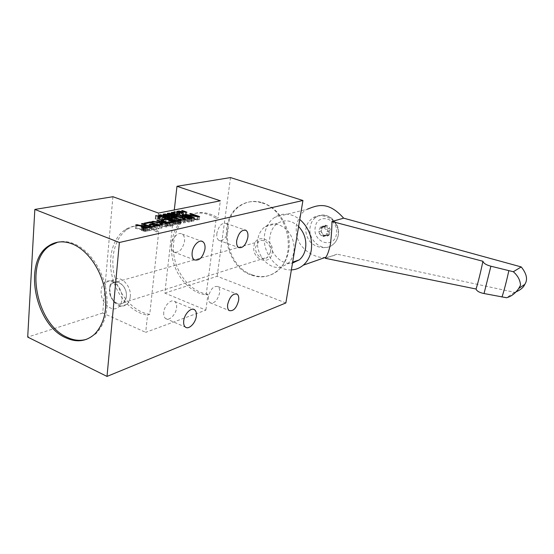 <?xml version="1.0" encoding="UTF-8"?>
<svg xmlns="http://www.w3.org/2000/svg" width="554" height="554" viewBox="0 0 554 554"><rect width="100%" height="100%" fill="white"/><g stroke="black" fill="none" stroke-linecap="round" stroke-linejoin="round"><path stroke-width="0.42" stroke-dasharray="2.77 2.08" d="M172.197 217.113L168.963 216.316L166.927 216.739L169.926 218.075L173.042 218.041L172.197 217.113L172.529 214.218L172.412 217.867L169.967 217.881L167.633 216.836L169.115 216.531L172.19 217.417M171.56 213.823L171.228 216.766M149.753 314.326C134.483 312.269 119.768 296.355 114.747 277.069C109.671 257.797 114.927 237.278 127.697 229.093C137.281 223.345 147.627 224.107 158.742 231.385L149.753 314.326L147.551 315.087L145.695 332.345L205.88 310.115L164.829 293.087L174.295 209.938M206.143 294.867L216.212 218.408C205.686 211.843 195.763 211.24 186.435 216.614C173.984 224.266 168.513 243.254 173.063 260.982C177.557 278.724 191.49 293.211 206.143 294.867L207.985 294.229L205.88 310.115M216.212 218.408L218.082 217.992L220.36 200.811M158.742 231.385L156.484 231.891L158.506 213.068M156.484 231.891C145.356 224.592 134.996 223.816 125.405 229.578C112.621 237.784 107.372 258.365 112.476 277.692C117.517 297.041 132.261 313.01 147.551 315.087M112.912 196.718L102.691 313.017L145.695 332.345M102.691 313.017L27.7 337.081M285.864 302.955L217.154 276.294L164.829 293.087M217.154 276.294L230.512 177.585M262.056 202.944C287.983 209.876 297.858 255.796 277.055 271.031C269.306 277.09 260.712 278.433 251.253 275.068C224.342 266.322 216.822 217.916 240.935 205.035C247.416 201.296 254.452 200.603 262.056 202.944M207.985 294.229C193.353 292.588 179.448 278.15 174.967 260.456C170.438 242.777 175.909 223.844 188.346 216.205C197.667 210.845 207.577 211.441 218.082 217.992M252.028 274.805C225.146 266.079 217.639 217.729 241.738 204.869C248.213 201.13 255.249 200.437 262.845 202.778C274.722 207.168 282.935 216.448 287.491 230.616C291.092 244.868 289.133 256.973 281.605 266.917L277.81 270.767C270.075 276.82 261.481 278.163 252.028 274.805M287.491 230.616C292.782 236.897 294.887 244.085 293.814 252.181C292.928 257.132 290.822 261.031 287.491 263.884L281.605 266.917C269.009 270.684 255.048 254.39 257.797 239.487C258.725 233.802 261.239 229.481 265.338 226.538C272.859 222.099 280.241 223.456 287.491 230.616M298.606 226.482C291.598 220.201 284.576 219.162 277.533 223.366C273.475 226.261 270.975 230.499 270.033 236.073C267.374 250.235 280.227 265.858 292.505 263.081M291.369 269.888C275.92 271.017 261.495 251.537 264.639 234.197C265.878 226.731 269.244 221.094 274.736 217.286C282.831 212.431 291.175 213.145 299.783 219.419M325.323 258.303L337.005 254.161C322.262 260.789 315.399 256.301 308.149 252.319C301.923 246.807 295.358 241.953 296.314 225.547C299.077 216.316 302.768 210.866 307.394 209.197L274.736 217.286M516.072 291.861L514.521 292.332L337.005 254.161M333.328 244.238L332.615 244.806C327.746 249.591 313.827 248.628 308.419 239.307C303.917 230.817 305.316 223.733 312.622 218.061C321.375 211.974 334.651 219.052 336.714 225.7C338.224 228.816 338.688 232.168 338.092 235.762C337.372 239.314 335.779 242.14 333.328 244.238L332.698 244.778C335.572 242.527 337.407 239.487 338.203 235.658C341.306 222.521 326.382 209.848 316.057 217.14C312.927 219.363 310.974 222.576 310.192 226.766C307.262 240.304 323.107 253.206 332.698 244.778L332.615 244.806M514.521 292.332L506.543 297.733M329.353 234.709L330.302 229.439C329.665 227.438 328.467 226.108 326.701 225.457C324.921 224.945 323.411 225.381 322.179 226.759L321.251 232.015C321.888 234.003 323.079 235.325 324.824 235.983C326.604 236.503 328.113 236.08 329.353 234.709L329.208 233.428C328.397 232.458 328.508 231.593 329.54 230.831L330.302 229.439L329.09 228.657C327.705 228.636 327.095 227.957 327.255 226.634L326.701 225.457L324.679 226.794L322.338 226.614L321.251 232.015L324.824 235.983L325.496 235.893L325.987 234.931L329.353 234.709M329.692 230.741L327.151 231.51L326.154 232.756L326.673 234.203L329.208 233.428M327.151 231.51L327.241 231.454C328.148 230.409 327.92 229.73 326.555 229.418L329.09 228.657M327.255 226.634L324.713 227.375C324.713 226.302 324.249 225.949 323.321 226.33L322.878 226.773L325.433 226.032M323.127 226.697L319.776 227.355L319.339 228.92L321.902 228.172M321.431 230.845L318.869 231.607L319.339 228.92M318.869 231.607L319.471 233.684L322.026 232.915M323.848 234.938L321.292 235.72L322.954 236.683L325.669 235.547M327.975 234.896L325.433 235.685L326.673 235.63L326.673 234.203M321.292 235.72L319.471 233.684M325.433 235.685L323.439 235.713L323.12 236.329M324.713 227.375C324.547 228.712 325.156 229.391 326.555 229.418M320.565 227.438L322.123 227.542L322.878 226.773M208.463 296.66C208.131 299.652 208.685 301.688 210.125 302.775C214.467 303.703 217.639 300.365 219.633 292.761C219.986 289.735 219.426 287.671 217.951 286.57C213.629 285.656 210.472 289.022 208.463 296.66M216.87 233.359C216.503 236.828 217.175 239.169 218.892 240.381C223.214 241.315 226.309 238.033 228.186 230.526C228.58 227.022 227.895 224.654 226.136 223.421C221.835 222.514 218.754 225.824 216.87 233.359M171.47 244.729C171.158 248.234 171.92 250.657 173.769 252.001C178.873 253.268 182.453 249.75 184.51 241.468C184.856 237.908 184.073 235.45 182.169 234.086C178.554 231.447 172.079 237.804 171.47 244.729M163.749 312.283C163.465 315.261 164.088 317.345 165.604 318.536C169.102 321.389 175.964 314.589 176.574 307.802C176.878 304.776 176.248 302.657 174.683 301.452C171.255 298.648 164.337 305.413 163.749 312.283M86.666 339.263L95.987 333.709C106.423 322.608 109.512 306.563 105.253 285.559C100.579 266.259 87.726 249.293 73.883 243.712C68.246 241.468 62.844 240.962 57.692 242.188M189.378 216.808L197.169 219.557L185.486 217.639L184.073 217.944L193.055 221.136L193.99 220.928L186.345 218.214L197.861 220.07L199.239 219.765L190.306 216.607L189.378 216.808L189.759 213.657M197.515 216.78L197.169 219.557M190.306 216.607L190.624 213.962M199.239 219.765L199.634 216.6M197.861 220.07L198.249 216.898M186.345 218.214L186.663 215.548M193.99 220.928L194.385 217.736M193.055 221.136L193.443 217.944M184.073 217.944L184.454 214.765M185.486 217.639L185.777 215.236M181.864 218.414L190.867 221.621L191.809 221.413L182.813 218.207L181.864 218.414L182.238 215.229M191.255 218.414L190.867 221.621M182.813 218.207L183.132 215.541M191.809 221.413L192.196 218.214M179.641 218.885L182.695 219.98L182.924 220.7L176.117 219.64L174.822 219.917L183.09 221.219L183.873 223.172L185.154 222.888L184.233 220.527L188.658 222.106L189.607 221.898L180.597 218.685L179.641 218.885L180.015 215.693M183.076 216.78L182.695 219.98M180.597 218.685L180.909 216.012M189.607 221.898L189.994 218.692M188.658 222.106L189.046 218.899M184.233 220.527L184.302 219.924M185.154 222.888L185.542 219.654M183.873 223.172L184.253 219.938M183.09 221.219L183.464 218.006M174.822 219.917L175.189 216.697M176.117 219.64L176.428 216.898M182.924 220.7L183.249 217.971M179.995 224.031L180.874 223.497L180.292 222.722L175.473 220.991L171.927 220.644L168.693 221.558L169.247 222.334L172.952 223.768L177.682 224.425L179.995 224.031L180.375 220.776M180.992 220.534L180.611 223.781M178.693 224.315L179.074 221.06M177.682 224.425L178.056 221.164M176.636 224.432L177.01 221.171M175.196 224.294L175.576 221.032M174.095 224.086L174.468 220.817M172.952 223.768L173.326 220.506M170.05 222.715L170.417 219.453M169.247 222.334L169.614 219.072M168.804 221.981L169.171 218.726M168.693 221.558L169.06 218.311M168.97 221.281L169.247 218.788M169.6 221.032L169.815 219.169M170.916 220.755L171.207 218.186M171.927 220.644L172.225 217.971M172.959 220.644L173.277 217.861M174.378 220.783L174.697 217.978M175.473 220.991L175.791 218.221M176.594 221.302L176.906 218.601M179.489 222.341L179.648 220.935L179.288 223.394L175.798 223.941L170.182 221.905L173.79 221.129L179.385 223.144M180.292 222.722L180.528 220.714M180.743 223.075L181.047 220.471M180.874 223.497L181.255 220.25M178.831 223.608L179.129 221.046M177.841 221.164L177.522 223.899M176.678 223.968L177.003 221.164M175.798 223.941L176.124 221.081M174.884 223.802L175.209 220.963M173.942 223.553L174.261 220.762M171.041 222.5L171.345 219.793M170.431 222.189L170.729 219.571M170.182 221.905L170.459 219.474M170.293 221.662L170.66 218.414M170.757 221.448L171.124 218.207M172.065 221.171L172.433 217.93M172.91 221.094L173.284 217.861M173.79 221.129L174.157 217.895M174.69 221.268L175.057 218.034M175.625 221.51L175.992 218.276M178.52 222.556L178.894 219.315M179.129 222.867L179.503 219.626M179.288 223.394L179.572 220.949M170.764 226.074L174.752 225.194L165.632 221.884L160.674 223.276L161.214 224.065L164.94 225.526L169.725 226.191L170.764 226.074L171.131 222.777M175.126 221.912L174.752 225.194M169.725 226.191L170.099 222.888M168.665 226.198L169.032 222.895L168.721 225.727L165.951 225.305L162.177 223.629L165.791 222.514L172.585 224.986L168.721 225.727M167.204 226.06L167.578 222.756M166.089 225.845L166.456 222.542M164.94 225.526L165.307 222.223M162.017 224.453L162.377 221.157M161.214 224.065L161.567 220.769M160.771 223.705L161.131 220.416M160.674 223.276L161.034 219.986M160.965 222.992L161.235 220.499M161.616 222.743L161.816 220.887M165.632 221.884L165.916 219.301M172.585 224.986L172.883 222.403M169.898 222.888L169.586 225.651M167.827 225.693L168.146 222.812M166.899 225.554L167.225 222.687M165.951 225.305L166.262 222.486M163.028 224.238L163.326 221.503M162.419 223.913L162.71 221.281M162.177 223.629L162.447 221.184M162.294 223.38L162.654 220.097M162.772 223.165L163.132 219.883M165.791 222.514L166.152 219.246M160.882 224.834L157.544 223.608L156.519 223.83L156.872 220.527M156.519 223.83L159.635 224.972L159.808 225.734L160.106 222.93M159.995 221.662L159.635 224.972M157.544 223.608L157.842 220.88M159.808 225.734L152.738 224.633L151.353 224.931L159.926 226.274L160.57 228.338L161.948 228.033L161.193 225.54L165.708 227.195L166.719 226.974L167.093 223.657M166.719 226.974L161.179 224.938M165.708 227.195L166.075 223.878M161.193 225.54L161.262 224.917M161.948 228.033L162.315 224.695M160.57 228.338L160.937 224.993M159.926 226.274L160.286 222.957M151.353 224.931L151.699 221.607M152.738 224.633L153.036 221.815M144.795 227.022L150.086 225.887L153.216 227.05L148.652 228.04L149.836 228.483L154.4 227.486L156.962 228.435L151.706 229.591L152.897 230.035L159.185 228.643L149.961 225.229L143.625 226.586L144.795 227.022L145.141 223.657M150.432 222.549L150.086 225.887M143.625 226.586L143.964 223.22M149.961 225.229L150.231 222.59M159.185 228.643L159.552 225.291M152.897 230.035L153.25 226.655M151.706 229.591L152.059 226.219M156.962 228.435L157.246 225.79M154.4 227.486L154.753 224.135M149.836 228.483L150.189 225.111M148.652 228.04L149.005 224.675M153.216 227.05L153.5 224.405M145.259 228.663L142.212 229.321L136.623 228.082L135.349 228.352L141.526 229.709L141.201 230.014L141.866 230.693L144.781 231.357L151.477 230.353L142.198 226.891L141.125 227.119L145.259 228.663L145.536 225.99M142.413 227.355L142.212 229.321M141.125 227.119L141.464 223.747M142.198 226.891L142.475 224.121M151.477 230.353L151.838 226.967M147.198 231.302L147.551 227.895M146.104 231.427L146.457 228.013M144.781 231.357L145.134 227.943M143.444 231.177L143.791 227.763M142.662 230.997L143.015 227.583L142.738 230.27L146.443 229.107L149.421 230.215L145.287 231.011L142.738 230.27M141.866 230.693L142.212 227.285M141.45 230.429L141.526 229.709M141.201 230.014L141.547 226.607M135.349 228.352L135.682 224.952M136.623 228.082L136.907 225.222M143.043 229.848L143.389 226.447M146.796 225.72L146.443 229.107M149.421 230.215L149.712 227.424M146.027 230.97L146.332 228.006M145.287 231.011L145.598 227.971M144.525 230.942L144.836 227.909M143.749 230.755L144.054 227.798M143.154 230.533L143.444 227.68M142.697 230.042L142.953 227.556M180.95 213.609L185.334 215.153L177.91 214.232L182.958 216.018L179.198 214.384L186.511 215.271L180.95 213.609L181.317 210.472M185.687 212.23L185.334 215.153M181.483 213.498L181.816 210.652M186.511 215.271L186.885 212.134M185.715 215.437L186.089 212.293M179.198 214.384L179.531 211.524M183.492 215.908L183.866 212.75M182.958 216.018L183.326 212.861M177.91 214.232L178.277 211.088M178.72 214.066L179.032 211.351M176.657 214.488L178.492 215.499L173.935 215.049L178.575 215.783L178.997 216.849L179.718 216.697L179.226 215.402L182.238 216.171L176.657 214.488L177.017 211.337M178.734 211.947L178.367 215.097M177.197 214.377L177.522 211.517M182.238 216.171L182.612 213.013M181.698 216.282L182.072 213.124M179.226 215.402L179.427 213.664M179.718 216.697L180.092 213.525M178.997 216.849L179.364 213.678M178.575 215.783L178.942 212.618M173.935 215.049L174.302 211.884M174.662 214.904L174.995 211.995M178.492 215.499L178.824 212.597M170.729 216.012L174.413 217.383L177.405 217.002L176.996 216.6L174.856 217.23L173.88 216.884L174.552 216.496L174.115 216.344L171.56 216.205L172.377 215.672L174.392 215.624L173.471 215.451L170.729 216.012L171.089 212.833M171.228 212.985L170.867 216.171M170.791 215.88L171.131 212.874M170.944 215.728L171.248 212.999M171.2 215.617L171.484 213.124M171.934 215.464L172.259 212.597M172.987 215.43L173.326 212.445M173.471 215.451L173.811 212.466M174.392 215.624L174.752 212.452M173.631 215.658L173.991 212.487M173.236 215.617L173.596 212.445M172.945 215.617L173.305 212.445M171.83 215.79L172.19 212.611M171.477 215.922L171.837 212.743M171.401 215.998L171.719 213.207M171.435 216.108L171.761 213.228M171.989 216.358L172.329 213.38M172.606 216.476L172.945 213.484M173.097 216.496L173.437 213.47M173.748 216.42L173.672 217.168M174.115 216.344L174.448 213.449M174.552 216.496L174.912 213.318M174.185 216.572L174.545 213.394M173.852 216.766L174.164 214.024M173.88 216.884L174.205 214.045M174.129 217.078L174.468 214.114M174.351 217.154L174.69 214.169M174.856 217.23L175.196 214.232M175.348 217.251L175.687 214.273M175.909 217.196L176.248 214.266M176.276 217.113L176.608 214.218M176.622 216.981L176.948 214.176M176.678 216.849L176.989 214.163M176.539 216.697L176.906 213.519M176.996 216.6L177.28 214.086M177.335 216.773L177.661 213.934M177.405 217.002L177.772 213.823M177.252 217.154L177.619 213.976M176.726 217.327L177.093 214.142M176.546 217.369L176.913 214.183M175.798 217.459L176.165 214.273M175.216 217.459L175.576 214.273M174.413 217.383L174.78 214.197M173.894 217.251L174.254 214.059M173.333 216.995L173.693 213.809M173.194 216.843L173.554 213.657M173.236 216.649L173.575 213.678M172.564 216.669L172.924 213.484M172.052 216.593L172.412 213.408M171.096 216.302L171.456 213.117M170.597 216.586L170.93 213.615M170.182 216.489L170.514 213.498M169.566 216.379L169.898 213.401M168.963 216.316L169.295 213.332M168.174 216.295L168.506 213.359M167.516 216.372L167.772 214.024M167.066 216.524L167.37 213.747M166.927 216.739L167.28 213.539M166.969 216.912L167.322 213.712M167.218 217.106L167.571 213.906M167.447 217.244L167.807 214.038M167.897 217.452L168.25 214.253M168.873 217.805L169.226 214.599M169.503 217.978L169.863 214.772M169.926 218.075L170.286 214.869M170.542 218.193L170.902 214.987M171.144 218.255L171.511 215.049M171.934 218.276L172.301 215.07M172.599 218.193L172.959 214.994M173.042 218.041L173.409 214.841M173.18 217.826L173.541 214.627M173.132 217.653L173.457 214.758M172.883 217.459L173.167 214.924M172.647 217.327L172.91 215M168.125 217.957L164.87 217.161L162.807 217.59L165.812 218.941L168.963 218.899L168.125 217.957L168.451 215.049L168.326 218.719L165.861 218.74L163.527 217.687L165.023 217.376L168.111 218.276M167.481 214.654L167.149 217.611M168.575 218.172L168.838 215.838M168.811 218.311L169.095 215.755M169.053 218.505L169.386 215.589M169.102 218.685L169.462 215.464M168.963 218.899L169.323 215.679M168.513 219.059L168.873 215.831M167.841 219.135L168.201 215.908M167.045 219.114L167.405 215.887M166.435 219.059L166.796 215.831M165.812 218.941L166.172 215.714M165.397 218.837L165.75 215.617M164.753 218.664L165.113 215.437M163.326 218.096L163.679 214.869M163.098 217.957L163.451 214.737M162.855 217.764L163.201 214.543M162.807 217.59L163.16 214.37M162.952 217.376L163.257 214.585M163.409 217.216L163.665 214.862M164.081 217.14L164.406 214.19M164.87 217.161L165.203 214.156M165.48 217.223L165.805 214.232M166.096 217.334L166.429 214.329M166.519 217.431L166.844 214.446M167.55 218.02L167.91 214.807M168.388 218.588L168.693 215.852M168.326 218.719L168.645 215.859M167.966 218.858L168.298 215.901M167.391 218.92L167.724 215.901M166.893 218.899L167.225 215.873M165.861 218.74L166.2 215.714M165.12 218.525L165.445 215.534M164.358 218.255L164.683 215.284M163.527 217.687L163.825 214.938M163.589 217.549L163.942 214.336M163.949 217.41L164.303 214.197M164.531 217.355L164.884 214.142M165.023 217.376L165.383 214.163M166.048 217.528L166.401 214.322M166.789 217.743L167.149 214.537M159.822 217.957L165.507 219.689L164.434 218.975L159.822 217.957L160.175 214.73M165.3 216.566L164.94 219.806M160.397 217.84L160.708 214.917M164.635 219.37L164.953 216.448M164.434 218.975L164.794 215.748M165.307 219.294L165.618 216.503M165.507 219.689L165.868 216.455M161.907 220.444L162.668 220.284L159.067 218.11L158.492 218.228L159.42 218.782L157.509 219.176L155.238 218.899L161.907 220.444L162.26 217.196M163.021 217.036L162.668 220.284M155.238 218.899L155.584 215.651M155.819 218.782L156.138 215.776M157.509 219.176L157.828 216.171M159.42 218.782L159.739 215.79M158.492 218.228L158.846 214.994M159.067 218.11L159.365 215.305M161.844 220.208L158.035 219.315L159.76 218.962L161.844 220.208L162.177 217.175M158.361 216.295L158.035 219.315M159.76 218.962L160.106 215.721M171.629 217.168L171.989 213.976M172.467 217.729L172.779 215.014M172.412 217.867L172.73 215.021M172.059 217.999L172.391 215.056M171.484 218.061L171.823 215.056M170.992 218.041L171.331 215.028M169.967 217.881L170.307 214.876M169.226 217.667L169.559 214.689M168.464 217.397L168.797 214.446M167.91 217.147L168.236 214.239M167.633 216.836L167.938 214.1M167.696 216.704L168.056 213.505M168.056 216.566L168.409 213.373M168.624 216.51L168.984 213.318M169.115 216.531L169.476 213.338M170.133 216.683L170.493 213.491M170.874 216.898L171.234 213.706M121.984 299.437C123.5 288.094 111.499 276.37 104.865 282.526C102.76 284.306 101.534 286.944 101.188 290.435C99.755 301.854 111.95 313.571 118.598 306.958C120.502 305.206 121.631 302.699 121.984 299.437M130.252 296.868C131.804 285.642 119.886 274.071 113.258 280.179C111.153 281.944 109.927 284.555 109.574 288.011L110.682 296.058L113.792 301.591C118.279 306.487 122.635 307.401 126.866 304.319C128.77 302.581 129.899 300.095 130.252 296.868M109.581 289.417C110.322 275.663 128.016 283.025 126.319 296.598C124.013 304.949 119.574 306.224 113.002 300.441L110.481 295.947L109.581 289.417C109.865 286.633 110.848 284.527 112.538 283.094C117.891 278.122 127.552 287.498 126.319 296.598C126.028 299.236 125.107 301.258 123.556 302.664C118.189 307.941 108.397 298.564 109.581 289.417M270.456 252.167C271.924 244.799 263.635 237.528 258.614 241.696L255.699 246.89C254.258 254.328 262.714 261.599 267.741 257.153L270.456 252.167M272.229 252.804C274.846 239.231 255.422 232.493 253.967 246.267C251.419 259.521 270.497 266.599 272.229 252.804M336.714 225.7C331.479 215.818 324.596 212.965 316.057 217.14L312.622 218.061M336.41 234.259C334.02 249.695 312.075 242.146 315.261 227.251C317.29 211.843 339.685 218.969 336.41 234.259M127.697 229.093L125.405 229.578M186.435 216.614L188.346 216.205M240.935 205.035L241.738 204.869M277.055 271.031L277.81 270.767M265.338 226.538L277.533 223.366M287.491 263.884L292.664 262.132M326.998 231.6L329.54 230.831M327.241 231.454L329.775 230.693M323.321 226.33L325.87 225.596M319.776 227.355L322.338 226.614M318.931 231.558L321.493 230.796M318.834 231.634L321.396 230.873M322.954 236.683L325.496 235.893M326.673 235.63L329.208 234.848M323.439 235.713L325.987 234.931M322.123 227.542L324.679 226.794M210.125 302.775L229.224 310.572M217.951 286.57L236.087 293.731M218.892 240.381L238.615 247.527M226.136 223.421L244.84 229.952M173.769 252.001L194.309 259.861M182.169 234.086L201.386 241.149M165.604 318.536L185.458 327.13M174.683 301.452L193.332 309.243M95.987 333.709L94.637 334.18M113.258 280.179L104.865 282.526M113.002 300.441L113.792 301.591M126.866 304.319L118.598 306.958M112.538 283.094L258.614 241.696M123.556 302.664L267.741 257.153"/><path stroke-width="0.83" d="M171.588 213.574L173.492 214.46L172.301 215.07L169.226 214.599L167.28 213.539L169.316 213.131L171.56 213.823M172.55 214.225L169.476 213.338L167.994 213.636L171.352 214.834L172.772 214.668L172.557 213.92M220.36 200.811L158.506 213.068L112.912 196.718L34.84 209.426L119.38 242.486L302.934 200.486L230.512 177.585L176.982 186.296L220.36 200.811M197.563 216.399L189.759 213.657L190.687 213.463L199.634 216.6L198.249 216.898L186.726 215.035L194.385 217.736L193.443 217.944L184.454 214.765L185.867 214.467L197.563 216.399L197.515 216.78M191.255 218.414L182.238 215.229L183.187 215.028L192.196 218.214L191.255 218.414M183.076 216.78L180.015 215.693L180.971 215.492L189.994 218.692L189.046 218.899L184.607 217.32L185.542 219.654L184.253 219.938L183.464 218.006L175.189 216.697L176.484 216.427L183.305 217.493L183.076 216.78M180.992 220.534L178.056 221.164L175.576 221.032L170.417 219.453L169.06 218.311L171.283 217.514L174.752 217.556L180.673 219.488L180.992 220.534M175.126 221.912L171.131 222.777L167.578 222.756L162.377 221.157L161.034 219.986L165.992 218.622L175.126 221.912M159.995 221.662L156.872 220.527L157.904 220.312L167.093 223.657L166.075 223.878L161.56 222.23L162.315 224.695L160.937 224.993L160.286 222.957L151.699 221.607L153.091 221.316L160.161 222.417L159.995 221.662M150.432 222.549L145.141 223.657L143.964 223.22L150.307 221.898L159.552 225.291L153.25 226.655L152.059 226.219L157.322 225.083L154.753 224.135L150.189 225.111L149.005 224.675L153.576 223.705L150.432 222.549M142.558 225.928L145.605 225.277L141.464 223.747L142.537 223.518L151.838 226.967L146.457 228.013L143.791 227.763L141.796 227.022L141.872 226.309L135.682 224.952L136.956 224.689L142.558 225.928L142.413 227.355M185.708 212.016L181.851 210.368L186.885 212.134L179.565 211.24L183.326 212.861L178.277 211.088L185.687 212.23M178.734 211.947L177.017 211.337L177.557 211.226L182.612 213.013L179.593 212.244L180.092 213.525L179.364 213.678L178.942 212.618L174.302 211.884L178.852 212.334L178.734 211.947M171.228 212.985L171.56 212.438L173.831 212.279L174.752 212.452L172.19 212.611L171.92 213.027L174.482 213.165L174.912 213.318L174.247 213.699L175.223 214.045L177.356 213.422L177.772 213.823L174.78 214.197L171.228 212.985M167.509 214.398L169.413 215.291L168.201 215.908L165.113 215.437L163.16 214.37L165.224 213.955L167.481 214.654M165.3 216.566L160.175 214.73L165.667 216.06L165.868 216.455L165.3 216.566M163.021 217.036L155.584 215.651L157.855 215.928L159.767 215.541L158.846 214.994L159.413 214.883L163.021 217.036M119.38 242.486L107.019 376.415L27.7 337.081L34.84 209.426M72.484 244.016C86.334 249.612 99.201 266.613 103.889 285.947C108.162 306.985 105.073 323.065 94.637 334.18C86.244 341.562 76.59 342.746 65.677 337.732C34.847 324.63 22.672 261.82 48.71 245.865C55.719 241.225 63.641 240.609 72.484 244.016M107.019 376.415L285.864 302.955L302.934 200.486M238.642 300.344C236.593 308.038 233.449 311.445 229.224 310.572C227.826 309.499 227.313 307.456 227.673 304.437C229.737 296.702 232.874 293.267 237.077 294.126C238.504 295.213 239.03 297.29 238.642 300.344M247.825 237.465C245.893 245.062 242.825 248.414 238.615 247.527C236.946 246.329 236.323 243.975 236.731 240.471C238.67 232.839 241.731 229.46 245.921 230.326C247.624 231.544 248.261 233.927 247.825 237.465M204.966 249.078C202.84 257.471 199.295 261.066 194.309 259.861C192.522 258.531 191.802 256.093 192.155 252.548C192.84 245.547 199.26 239.037 202.771 241.655C204.613 243.012 205.347 245.484 204.966 249.078M196.338 316.14C195.652 322.996 188.852 329.955 185.458 327.13C183.983 325.953 183.409 323.861 183.72 320.849C184.385 313.91 191.248 306.985 194.572 309.762C196.088 310.953 196.677 313.079 196.338 316.14M174.295 209.938L176.982 186.296M292.505 263.081L299.271 259.881C302.574 257.077 304.665 253.247 305.552 248.4C306.667 239.986 304.354 232.68 298.606 226.482M299.783 219.419C308.966 227.576 312.795 237.895 311.258 250.38C310.101 256.599 307.435 261.53 303.26 265.186C299.769 268.115 295.808 269.68 291.369 269.888M490.906 266.211L484.044 293.537C479.452 292.63 476.793 291.12 476.066 289.015L325.323 258.303L325.904 257.208C327.622 254.681 329.138 250.297 330.461 244.058C331.437 235.471 331.929 227.95 331.95 221.496L482.922 261.266C483.635 263.372 486.294 265.013 490.906 266.211L513.336 271.737L521.231 266.931L343.653 218.165C328.293 200.991 317.691 205.022 307.394 209.197M516.072 291.861C520.705 289.811 523.606 287.318 524.79 284.382C527.962 279.652 526.778 273.835 521.231 266.931M484.044 293.537L506.543 297.733C511.273 296.48 515.331 293.391 518.731 288.454L520.525 285.192C520.199 280.151 517.803 275.67 513.336 271.737M476.066 289.015C478.234 282.055 480.519 272.81 482.922 261.266M343.653 218.165L331.95 221.496M57.692 242.188L50.123 245.567C24.092 261.495 36.225 324.201 67.041 337.275C73.814 340.495 80.358 341.153 86.666 339.263M190.624 213.962L190.687 213.463M186.663 215.548L186.726 215.035M185.777 215.236L185.867 214.467M183.132 215.541L183.187 215.028M180.909 216.012L180.971 215.492M184.302 219.924L184.607 217.32M176.428 216.898L176.484 216.427M183.249 217.971L183.305 217.493M169.247 218.788L169.337 218.034M169.815 219.169L169.967 217.791M171.207 218.186L171.283 217.514M172.225 217.971L172.294 217.417M173.277 217.861L173.326 217.417M174.697 217.978L174.752 217.556M175.791 218.221L175.847 217.764M176.906 218.601L176.968 218.068M179.759 219.903L174.157 217.895L170.549 218.657L176.172 220.679L179.759 219.903L179.641 220.935L179.863 219.107M180.528 220.714L180.673 219.488M181.047 220.471L181.123 219.834M179.129 221.046L179.205 220.36M177.903 220.637L177.841 221.164M177.003 221.164L177.051 220.714M176.124 221.081L176.172 220.679M175.209 220.963L175.258 220.54M174.261 220.762L174.316 220.291M171.345 219.793L171.408 219.246M170.729 219.571L170.798 218.934M170.459 219.474L170.549 218.657M179.572 220.949L179.662 220.146M161.235 220.499L161.318 219.709M161.816 220.887L161.969 219.46M165.916 219.301L165.992 218.622M169.96 222.355L172.959 221.704L166.152 219.246L162.537 220.34L166.318 222.009L169.96 222.355L169.898 222.888M172.883 222.403L172.959 221.704M169.039 222.895L169.088 222.431M168.146 222.812L168.194 222.396M167.225 222.687L167.273 222.251M166.262 222.486L166.318 222.009M163.326 221.503L163.388 220.942M162.71 221.281L162.779 220.624M162.447 221.184L162.537 220.34M157.842 220.88L157.904 220.312M161.262 224.917L161.56 222.23M153.036 221.815L153.091 221.316M160.106 222.93L160.161 222.417M150.231 222.59L150.307 221.898M157.246 225.79L157.322 225.083M153.5 224.405L153.576 223.705M145.536 225.99L145.605 225.277M142.475 224.121L142.537 223.518M141.796 227.022L141.872 226.309M136.907 225.222L136.956 224.689M146.796 225.72L143.084 226.863L145.633 227.604L149.774 226.828L146.796 225.72M149.712 227.424L149.774 226.828M146.332 228.006L146.374 227.562M145.598 227.971L145.633 227.604M144.836 227.909L144.878 227.535M144.054 227.798L144.095 227.348M143.444 227.68L143.5 227.126M143.008 227.583L143.084 226.863M142.953 227.556L143.043 226.634M179.032 211.351L179.087 210.922M179.427 213.664L179.593 212.244M171.248 212.999L171.297 212.549M171.484 213.124L171.56 212.438M171.719 213.207L171.761 212.812M174.032 213.976L174.115 213.242M174.164 214.024L174.212 213.581M174.205 214.045L174.247 213.699M176.948 214.176L176.989 213.802M176.989 214.163L177.045 213.671M177.28 214.086L177.356 213.422M167.772 214.024L167.869 213.179M167.37 213.747L167.419 213.332M173.167 214.924L173.243 214.266M172.91 215L173.007 214.128M168.464 215.056L165.383 214.163L163.88 214.467L167.253 215.672L168.686 215.506L168.485 214.751M168.838 215.838L168.935 214.966M169.095 215.755L169.164 215.097M163.257 214.585L163.305 214.156M163.665 214.862L163.762 214.003M168.693 215.852L168.748 215.368M168.645 215.859L168.686 215.506M163.825 214.938L163.88 214.467M165.618 216.503L165.667 216.06M159.365 215.305L159.413 214.883M158.389 216.067L162.204 216.953L160.106 215.721L158.361 216.295M172.779 215.014L172.834 214.53M172.73 215.021L172.772 214.668M167.938 214.1L167.994 213.636M502 297.062C504.32 289.763 506.591 281.01 508.807 270.795M292.664 262.132L299.271 259.881M303.26 265.186L325.904 257.208M518.731 288.454L524.79 284.382M236.087 293.731L237.077 294.126M244.84 229.952L245.921 230.326M201.386 241.149L202.771 241.655M193.332 309.243L194.572 309.762M50.123 245.567L48.71 245.865"/></g></svg>
